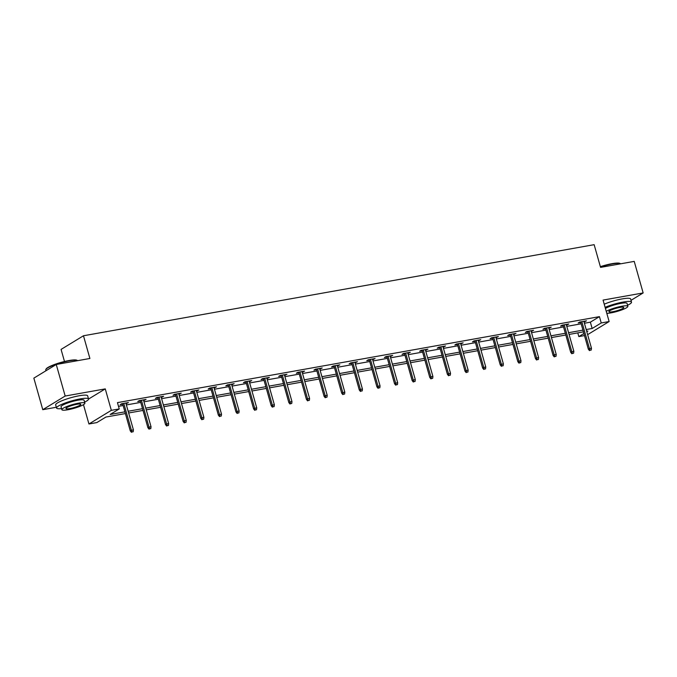<?xml version="1.0" encoding="UTF-8"?>
<svg xmlns="http://www.w3.org/2000/svg" width="677" height="677" viewBox="0 0 677 677"><rect width="100%" height="100%" fill="white"/><g stroke="black" fill="none" stroke-linecap="round" stroke-linejoin="round"><path stroke-width="1.02" d="M125.389 413.571L105.925 417.04L96.845 422.575L88.941 423.988L111.333 410.338L119.245 408.933L110.165 414.459L124.898 411.836M83.466 404.651L88.941 423.988M88.56 399.058L105.265 388.886L65.178 396.037L56.25 364.488L33.85 378.13L42.778 409.678L56.335 407.266M64.493 361.493L61.074 349.408L83.474 335.767L594.144 244.676L600.567 267.39L634.222 261.39L643.15 292.938L603.063 300.089L609.131 321.541L587.636 334.641M584.488 335.589L578.827 336.596L583.896 333.507M577.777 332.872L578.827 336.596M65.178 396.037L42.778 409.678M631.006 300.334L643.15 292.938M584.403 323.242L590.361 322.176L599.441 316.641L117.46 402.62L119.245 408.933M118.509 406.344L123.112 405.523M126.362 404.939L140.731 402.383M143.981 401.799L158.35 399.235M161.6 398.66L175.961 396.096M179.21 395.512L193.58 392.956M196.829 392.372L211.199 389.808M214.448 389.233L228.818 386.669M232.067 386.085L246.436 383.529M249.678 382.945L264.047 380.381M267.297 379.805L281.666 377.241M284.915 376.657L299.285 374.102M302.534 373.518L316.904 370.954M320.153 370.378L334.514 367.814M337.764 367.23L352.133 364.666M355.383 364.091L369.752 361.526M373.002 360.951L387.371 358.387M390.621 357.803L404.99 355.239M408.231 354.663L422.6 352.099M425.85 351.524L440.219 348.96M443.469 348.376L457.838 345.812M461.088 345.236L475.457 342.672M478.707 342.097L493.068 339.532M496.317 338.949L510.686 336.384M513.936 335.809L528.305 333.245M531.555 332.669L545.924 330.105M549.174 329.521L563.543 326.957M566.784 326.382L581.154 323.818M584.039 321.939L586.468 320.847L579.69 322.057L578.183 322.98L580.79 322.514M566.421 325.078L568.849 323.995L562.079 325.197L560.564 326.119L563.171 325.654M548.802 328.218L551.239 327.135L544.46 328.345L542.946 329.267L545.552 328.802M531.183 331.366L533.62 330.274L526.841 331.485L525.327 332.407L527.933 331.942M513.572 334.506L516.001 333.422L509.222 334.624L507.708 335.547L510.323 335.081M495.953 337.645L498.382 336.562L491.612 337.772L490.097 338.695L492.704 338.229M478.334 340.793L480.763 339.702L473.993 340.912L472.478 341.834L475.085 341.369M460.715 343.933L463.153 342.85L456.374 344.051L454.859 344.974L457.466 344.508M443.096 347.073L445.534 345.989L438.755 347.199L437.24 348.122L439.855 347.656M425.486 350.221L427.915 349.129L421.136 350.339L419.63 351.261L422.236 350.796M407.867 353.36L410.296 352.277L403.526 353.479L402.011 354.401L404.618 353.936M390.248 356.5L392.685 355.417L385.907 356.627L384.392 357.549L386.999 357.084M372.629 359.648L375.066 358.556L368.288 359.766L366.773 360.689L369.38 360.223M355.019 362.787L357.448 361.704L350.669 362.914L349.154 363.828L351.769 363.363M337.4 365.927L339.829 364.844L333.059 366.054L331.544 366.976L334.15 366.511M319.781 369.075L322.21 367.983L315.44 369.193L313.925 370.116L316.531 369.65M302.162 372.215L304.599 371.131L297.821 372.342L296.306 373.255L298.912 372.799M284.543 375.354L286.98 374.271L280.202 375.481L278.687 376.404L281.302 375.938M266.933 378.502L269.361 377.411L262.583 378.621L261.077 379.543L263.683 379.078M249.314 381.642L251.742 380.559L244.972 381.769L243.458 382.691L246.064 382.226M231.695 384.781L234.132 383.698L227.354 384.908L225.839 385.831L228.445 385.365M214.076 387.929L216.513 386.838L209.735 388.048L208.22 388.97L210.826 388.505M196.465 391.069L198.894 389.986L192.116 391.196L190.601 392.118L193.216 391.653M178.846 394.209L181.275 393.125L174.505 394.336L172.99 395.258L175.597 394.793M161.228 397.357L163.656 396.265L156.886 397.475L155.371 398.398L157.978 397.932M143.609 400.496L146.046 399.413L139.267 400.623L137.753 401.546L140.359 401.08M125.99 403.636L128.427 402.553L121.648 403.763L120.134 404.685L122.749 404.22M105.265 388.886L111.333 410.338M599.441 316.641L601.227 322.954L609.131 321.541M56.25 364.488L89.897 358.48L83.474 335.767M586.807 331.738L587.907 331.07L586.68 331.29M583.43 331.865L569.069 334.43M565.82 335.005L551.45 337.569M548.201 338.153L533.831 340.717M530.582 341.293L516.212 343.857M512.963 344.432L498.594 346.996M495.352 347.58L480.983 350.144M477.734 350.72L463.364 353.284M460.115 353.859L445.745 356.424M442.496 357.007L428.126 359.572M424.877 360.147L410.516 362.711M407.266 363.287L392.897 365.851M389.647 366.435L375.278 368.999M372.028 369.574L357.659 372.138M354.409 372.714L340.04 375.278M336.799 375.862L322.43 378.426M319.18 379.002L304.811 381.566M301.561 382.15L287.192 384.705M283.942 385.289L269.573 387.853M266.323 388.429L251.962 390.993M248.713 391.577L234.344 394.132M231.094 394.716L216.725 397.281M213.475 397.856L199.106 400.42M195.856 401.004L181.487 403.56M178.246 404.144L163.876 406.708M160.627 407.283L146.257 409.847M143.008 410.431L128.638 412.987M586.189 329.547L592.147 328.489L601.227 322.954M128.148 411.252L142.517 408.688M145.767 408.113L160.136 405.548M163.385 404.964L177.746 402.409M180.996 401.825L195.365 399.261M198.615 398.685L212.984 396.121M216.234 395.537L230.603 392.982M233.853 392.398L248.222 389.834M251.463 389.258L265.833 386.694M269.082 386.11L283.451 383.554M286.701 382.97L301.07 380.406M304.32 379.831L318.689 377.267M321.939 376.683L336.3 374.119M339.549 373.543L353.919 370.979M357.168 370.404L371.538 367.839M374.787 367.256L389.157 364.691M392.406 364.116L406.775 361.552M410.017 360.976L424.386 358.412M427.636 357.828L442.005 355.264M445.254 354.689L459.624 352.125M462.873 351.549L477.243 348.985M480.492 348.401L494.853 345.837M498.103 345.262L512.472 342.697M515.722 342.122L530.091 339.558M533.341 338.974L547.71 336.41M550.96 335.834L565.329 333.27M568.57 332.695L582.939 330.131M590.361 322.176L592.147 328.489M584.784 321.152L584.953 321.77M567.165 324.291L567.334 324.909M549.546 327.44L549.724 328.057M531.927 330.579L532.105 331.197M514.308 333.719L514.486 334.345M496.698 336.867L496.867 337.484M479.079 340.006L479.257 340.624M461.46 343.146L461.638 343.772M443.841 346.294L444.019 346.912M426.231 349.434L426.4 350.051M408.612 352.573L408.781 353.199M390.993 355.721L391.171 356.339M373.374 358.861L373.552 359.479M355.755 362L355.933 362.627M338.145 365.148L338.314 365.766M320.526 368.288L320.703 368.906M302.907 371.428L303.084 372.054M285.288 374.576L285.466 375.193M267.677 377.715L267.847 378.333M250.058 380.855L250.228 381.481M232.439 384.003L232.617 384.621M214.821 387.142L214.998 387.76M197.202 390.282L197.379 390.908M179.591 393.43L179.76 394.048M161.972 396.57L162.15 397.187M144.353 399.709L144.531 400.335M126.734 402.857L126.912 403.475M580.612 321.897L588.338 349.205L589.43 348.545L581.831 321.677M590.107 350.254L591.233 350.051L590.107 350.254L589.43 348.545L591.461 348.181L583.862 321.313M588.338 349.205L589.498 350.618M591.233 350.051L591.461 348.181M600.364 266.653A16.231 2.7 -15.8 0 1 612.008 263.675A16.231 2.7 -15.8 0 1 619.895 263.387L620.377 263.641A16.629 2.767 164.2 0 0 612.304 263.945A16.629 2.767 164.2 0 0 600.448 266.966M627.562 305.259A16.629 2.767 164.2 0 0 631.514 302.145A16.629 2.767 164.2 0 0 623.085 302.06A16.629 2.767 164.2 0 0 605.111 307.341M631.514 302.145L630.625 298.989A16.629 2.767 164.2 0 0 622.188 298.904A16.629 2.767 164.2 0 0 604.222 304.185M605.424 308.441A11.974 1.989 -15.8 0 1 620.97 303.347A11.974 1.989 -15.8 0 1 627.037 303.406L627.858 306.309A11.974 1.989 164.2 0 0 621.791 306.249A11.974 1.989 164.2 0 0 606.245 311.344M606.812 313.349A11.974 1.989 164.2 0 0 610.891 312.892A11.974 1.989 164.2 0 0 622.493 309.634A11.974 1.989 164.2 0 0 627.858 306.309M619.853 307.434A7.718 1.286 164.2 0 0 612.372 309.533A7.718 1.286 164.2 0 0 608.919 311.674A7.718 1.286 164.2 0 0 612.829 311.708A7.718 1.286 164.2 0 0 620.31 309.609A7.718 1.286 164.2 0 0 623.762 307.468A7.718 1.286 164.2 0 0 619.853 307.434M45.867 369.422L46.146 368.948A16.231 2.7 -15.8 0 1 69.046 360.528A16.231 2.7 -15.8 0 1 76.924 360.24L77.406 360.494A16.629 2.767 164.2 0 0 69.333 360.799A16.629 2.767 164.2 0 0 45.867 369.422A16.629 2.767 164.2 0 0 45.765 369.938L45.994 370.734M84.591 402.113A16.629 2.767 164.2 0 0 88.552 398.998A16.629 2.767 164.2 0 0 80.123 398.914A16.629 2.767 164.2 0 0 64.002 403.441A16.629 2.767 164.2 0 0 56.555 408.053A16.629 2.767 164.2 0 0 61.556 408.629M88.552 398.998L87.655 395.842A16.629 2.767 164.2 0 0 79.226 395.757A16.629 2.767 164.2 0 0 63.113 400.285A16.629 2.767 164.2 0 0 55.658 404.897L56.555 408.053M61.852 409.687L61.032 406.784A11.974 1.989 -15.8 0 1 66.397 403.467A11.974 1.989 -15.8 0 1 77.999 400.2A11.974 1.989 -15.8 0 1 84.075 400.259L84.896 403.162A11.974 1.989 164.2 0 0 78.82 403.103A11.974 1.989 164.2 0 0 67.218 406.369A11.974 1.989 164.2 0 0 61.852 409.687A11.974 1.989 164.2 0 0 67.928 409.746A11.974 1.989 164.2 0 0 79.531 406.488A11.974 1.989 164.2 0 0 84.896 403.162M76.882 404.287A7.718 1.286 164.2 0 0 69.409 406.386A7.718 1.286 164.2 0 0 65.948 408.527A7.718 1.286 164.2 0 0 69.866 408.561A7.718 1.286 164.2 0 0 77.339 406.462A7.718 1.286 164.2 0 0 80.8 404.321A7.718 1.286 164.2 0 0 76.882 404.287M562.993 325.036L570.728 352.353L571.811 351.685L564.212 324.816M572.488 353.394L573.614 353.191L572.488 353.394L571.811 351.685L573.851 351.321L566.243 324.461M570.728 352.353L571.879 353.766M573.614 353.191L573.851 351.321M545.374 328.176L553.109 355.493L554.201 354.833L546.593 327.964M554.869 356.534L556.003 356.339L554.869 356.534L554.201 354.833L556.232 354.469L548.624 327.6M553.109 355.493L554.268 356.906M556.003 356.339L556.232 354.469M527.764 331.324L535.49 358.632L536.582 357.972L528.974 331.104M537.25 359.682L538.384 359.479L537.25 359.682L536.582 357.972L538.613 357.608L531.013 330.74M535.49 358.632L536.649 360.046M538.384 359.479L538.613 357.608M510.145 334.463L517.871 361.78L518.963 361.112L511.363 334.243M519.64 362.821L520.765 362.618L519.64 362.821L518.963 361.112L520.994 360.748L513.394 333.888M517.871 361.78L519.031 363.194M520.765 362.618L520.994 360.748M492.526 337.603L500.252 364.92L501.344 364.26L493.745 337.391M502.021 365.961L503.146 365.766L502.021 365.961L501.344 364.26L503.375 363.896L495.776 337.028M500.252 364.92L501.412 366.333M503.146 365.766L503.375 363.896M474.907 340.751L482.642 368.06L483.725 367.399L476.126 340.531M484.402 369.109L485.536 368.906L484.402 369.109L483.725 367.399L485.764 367.036L478.157 340.167M482.642 368.06L483.801 369.473M485.536 368.906L485.764 367.036M457.297 343.891L465.023 371.208L466.114 370.539L458.507 343.671M466.783 372.248L467.917 372.045L466.783 372.248L466.114 370.539L468.146 370.175L460.538 343.315M465.023 371.208L466.182 372.621M467.917 372.045L468.146 370.175M439.678 347.03L447.404 374.347L448.496 373.687L440.888 346.819M449.173 375.388L450.298 375.193L449.173 375.388L448.496 373.687L450.527 373.323L442.927 346.455M447.404 374.347L448.563 375.76M450.298 375.193L450.527 373.323M422.059 350.178L429.785 377.487L430.877 376.827L423.277 349.958M431.554 378.536L432.679 378.333L431.554 378.536L430.877 376.827L432.908 376.463L425.308 349.594M429.785 377.487L430.944 378.9M432.679 378.333L432.908 376.463M404.44 353.318L412.175 380.635L413.258 379.966L405.658 353.098M413.935 381.676L415.06 381.473L413.935 381.676L413.258 379.966L415.297 379.602L407.689 352.742M412.175 380.635L413.325 382.048M415.06 381.473L415.297 379.602M386.821 356.457L394.556 383.774L395.647 383.114L388.039 356.246M396.316 384.815L397.45 384.621L396.316 384.815L395.647 383.114L397.678 382.75L390.07 355.882M394.556 383.774L395.715 385.188M397.45 384.621L397.678 382.75M369.21 359.605L376.937 386.914L378.028 386.254L370.421 359.385M378.697 387.963L379.831 387.76L378.697 387.963L378.028 386.254L380.059 385.89L372.46 359.022M376.937 386.914L378.096 388.327M379.831 387.76L380.059 385.89M351.591 362.745L359.318 390.062L360.409 389.393L352.81 362.533M361.086 391.103L362.212 390.9L361.086 391.103L360.409 389.393L362.44 389.038L354.841 362.17M359.318 390.062L360.477 391.475M362.212 390.9L362.44 389.038M333.973 365.885L341.699 393.202L342.79 392.542L335.191 365.673M343.467 394.251L344.593 394.048L343.467 394.251L342.79 392.542L344.821 392.178L337.222 365.309M341.699 393.202L342.858 394.615M344.593 394.048L344.821 392.178M316.354 369.033L324.088 396.35L325.172 395.681L317.572 368.813M325.849 397.391L326.983 397.187L325.849 397.391L325.172 395.681L327.211 395.317L319.603 368.449M324.088 396.35L325.248 397.754M326.983 397.187L327.211 395.317M298.743 372.172L306.469 399.489L307.561 398.821L299.953 371.961M308.23 400.53L309.364 400.327L308.23 400.53L307.561 398.821L309.592 398.465L301.984 371.597M306.469 399.489L307.629 400.902M309.364 400.327L309.592 398.465M281.124 375.32L288.851 402.629L289.942 401.969L282.334 375.1M290.619 403.678L291.745 403.475L290.619 403.678L289.942 401.969L291.973 401.605L284.374 374.736M288.851 402.629L290.01 404.042M291.745 403.475L291.973 401.605M263.505 378.46L271.232 405.777L272.323 405.108L264.724 378.24M273 406.818L274.126 406.615L273 406.818L272.323 405.108L274.354 404.744L266.755 377.876M271.232 405.777L272.391 407.182M274.126 406.615L274.354 404.744M245.886 381.6L253.621 408.916L254.704 408.248L247.105 381.388M255.381 409.957L256.507 409.754L255.381 409.957L254.704 408.248L256.744 407.892L249.136 381.024M253.621 408.916L254.772 410.33M256.507 409.754L256.744 407.892M228.267 384.748L236.002 412.056L237.094 411.396L229.486 384.528M237.762 413.105L238.896 412.902L237.762 413.105L237.094 411.396L239.125 411.032L231.517 384.164M236.002 412.056L237.162 413.469M238.896 412.902L239.125 411.032M210.657 387.887L218.383 415.204L219.475 414.536L211.867 387.667M220.143 416.245L221.277 416.042L220.143 416.245L219.475 414.536L221.506 414.172L213.907 387.303M218.383 415.204L219.543 416.609M221.277 416.042L221.506 414.172M193.038 391.027L200.764 418.344L201.856 417.675L194.257 390.815M202.533 419.385L203.659 419.181L202.533 419.385L201.856 417.675L203.887 417.32L196.288 390.451M200.764 418.344L201.924 419.757M203.659 419.181L203.887 417.32M175.419 394.175L183.145 421.483L184.237 420.823L176.638 393.955M184.914 422.533L186.04 422.33L184.914 422.533L184.237 420.823L186.268 420.459L178.669 393.591M183.145 421.483L184.305 422.897M186.04 422.33L186.268 420.459M157.8 397.314L165.535 424.631L166.618 423.963L159.019 397.094M167.295 425.672L168.429 425.469L167.295 425.672L166.618 423.963L168.658 423.599L161.05 396.73M165.535 424.631L166.694 426.045M168.429 425.469L168.658 423.599M140.19 400.454L147.916 427.771L149.008 427.111L141.4 400.242M149.676 428.812L150.81 428.617L149.676 428.812L149.008 427.111L151.039 426.747L143.431 399.879M147.916 427.771L149.075 429.184M150.81 428.617L151.039 426.747M122.571 403.602L130.297 430.91L131.389 430.25L123.781 403.382M132.066 431.96L133.191 431.757L132.066 431.96L131.389 430.25L133.42 429.887L125.82 403.018M130.297 430.91L131.456 432.324M133.191 431.757L133.42 429.887"/></g></svg>
